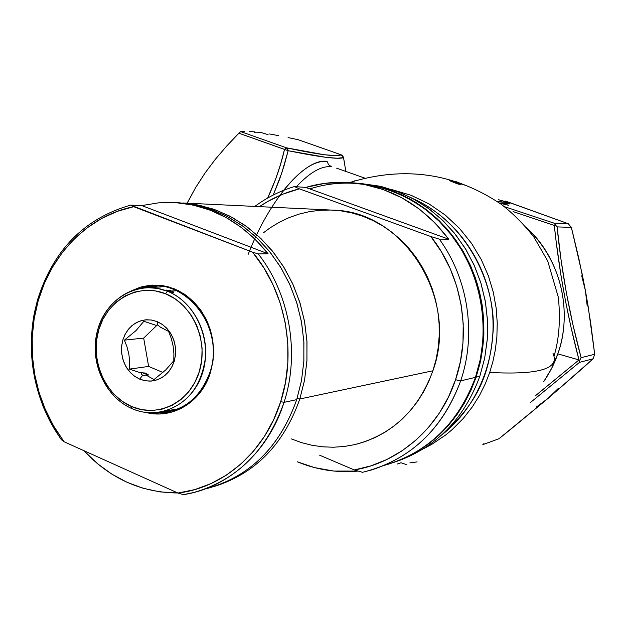 <?xml version="1.0" encoding="UTF-8"?>
<svg xmlns="http://www.w3.org/2000/svg" width="626" height="626" viewBox="0 0 626 626"><rect width="100%" height="100%" fill="white"/><g stroke="black" fill="none" stroke-linecap="round" stroke-linejoin="round"><path stroke-width="0.94" d="M248.264 254.195C269.743 198.544 306.004 157.58 327.085 161.414L328.572 164.701L331.389 166.712C321.435 165.741 309.776 172.408 296.403 186.712C309.776 172.408 321.435 165.741 331.389 166.712L328.572 164.701L327.085 161.414C314.706 160.248 300.222 169.881 283.641 190.32M476.089 377.196C460.4 419.827 432.754 448.318 393.136 462.661L405.468 457.731L417.237 451.51L428.38 444.03L438.779 435.352L448.333 425.555L456.933 414.725L464.476 402.98L470.885 390.428L476.089 377.196L479.813 376.296L476.089 377.196L480.009 363.416L482.615 349.245L483.875 334.824L483.773 320.309L482.294 305.84L479.477 291.591L475.33 277.701L469.923 264.321L463.295 251.589L455.532 239.633L446.721 228.576L436.964 218.537L426.353 209.6L415.015 201.862L403.066 195.382L390.64 190.226L377.854 186.423L359.285 183.395L378.307 186.532L394.904 191.83L410.836 199.412L425.797 209.186L439.53 220.994L451.776 234.648L462.309 249.923L470.924 266.551L477.458 284.243L481.793 302.687L483.828 321.537L483.546 340.466L480.948 359.136L476.089 377.196M395.577 461.808C435.821 447.864 463.905 419.365 479.813 376.296C463.905 419.365 435.821 447.864 395.577 461.808M513.062 211.572L554.3 225.446L513.062 211.572M556.193 241.894L554.3 225.446C559.034 270.526 567.258 315.355 578.987 359.942L570.951 326.96L565.607 301.529L560.998 275.659L556.193 241.894M557.789 353.846L578.987 359.942L557.789 353.846C554.855 362.783 550.152 372.079 543.689 381.727L551.663 368.331L557.789 353.846C573.299 310.504 560.074 257.795 526.388 227.535C570.795 269.822 568.361 326.631 557.789 353.846M553.032 353.361L554.01 356.429C557.265 369.512 535.825 374.857 489.696 372.462L485.369 383.621L479.665 395.155L472.364 406.861L463.263 418.458L452.207 429.585L445.915 434.827L431.776 444.358L423.951 448.506L431.791 444.35L445.962 434.796L452.262 429.538L463.318 418.403L472.403 406.798L479.688 395.1L485.385 383.589L489.696 372.462C535.825 374.857 557.265 369.512 554.01 356.429M354.144 180.953L355.138 180.773M364.848 178.144L336.608 168.167M345.857 171.407L343.51 157.611L337.383 158.229L326.42 157.392L288.148 150.717L284.243 165.209L279.462 179.654L273.186 195.062L281.786 172.979L288.148 150.717L238.897 133.205L240.251 131.969M392.557 189.78L411.133 195.312L428.857 203.81L445.125 214.968L459.453 228.334L471.511 243.318L481.136 259.32L488.343 275.745L493.265 292.084L496.136 307.914L497.24 322.953L496.872 336.999L495.322 349.95L492.858 361.765L489.696 372.462L492.842 361.828L495.307 350.075L496.864 337.187L497.247 323.196L496.175 308.203L493.335 292.397L488.46 276.074L481.3 259.641L471.707 243.608L459.672 228.568L445.336 215.133L429.021 203.904L411.235 195.351L392.557 189.78M449.468 180.585L461.832 183.942L454.969 181.227L465.384 185.265L452.457 181.321L451.698 181.36L453.107 182.064L460.251 184.498L457.41 183.841L449.476 180.64L458.232 184.075M441.925 434.812C479.195 401.743 489.469 373.292 493.014 332.57C496.504 290.824 471.527 225.094 413.254 198.771C454.734 217.238 486.12 260.471 492.067 308.923C497.928 357.383 477.818 406.931 441.925 434.812M361.867 183.645L379.082 186.094L395.961 190.969L412.205 198.207L427.511 207.707L441.588 219.327L454.179 232.864L465.04 248.099L473.952 264.751L480.745 282.522L485.283 301.09L487.474 320.105L487.278 339.214L484.704 358.064L479.813 376.296L484.649 358.362L487.231 339.816L487.513 321.013L485.486 302.288L481.183 283.969L474.688 266.394L466.127 249.876L455.658 234.711L443.482 221.142L429.827 209.413L414.944 199.702L399.114 192.166L382.603 186.908L361.319 183.59M446.925 426.611L454.022 418.653M587.157 305.558L585.38 290.495L582.266 274.478L571.374 227.395L557.101 226.894L553.924 223.122L557.101 226.894L571.374 227.395L568.283 223.74L553.924 223.122L504.368 206.635L553.924 223.122L568.283 223.74L505.033 200.969L512.358 203.513L498.515 199.725M496.903 201.22L505.425 202.37L509.916 203.935L503.234 203.434L508.547 205.289L499.642 203.129L508.547 205.289L503.234 203.434L509.916 203.935L505.425 202.37L498.687 201.846L498.523 202.339L498.687 201.846L496.903 201.22M536.349 407.041L547.993 398.449L593.112 358.8L594.7 354.246L581.108 357.681L579.801 360.169L579.48 362.368L593.112 358.8L579.48 362.368L530.613 402.377L579.48 362.368L579.801 360.169L581.108 357.681L594.7 354.246L588.158 306.521L585.38 290.495L581.687 275.792M512.373 203.52L568.283 223.74L571.374 227.395L578.878 258.648L585.38 290.495L590.615 322.46L594.7 354.246L593.112 358.8L582.258 368.573L547.993 398.449L511.458 428.693L498.977 438.74L482.842 444.632L498.977 438.74L547.993 398.449L558.447 388.276M482.842 444.632L483.906 443.654M557.101 226.894L560.951 259.203L566.303 292.577L573.142 325.637L581.108 357.681C569.433 314.393 561.428 270.792 557.101 226.894M538.657 393.05L578.987 359.942L579.801 360.169L578.987 359.942L535.183 395.968M195.508 187.8L187.119 203.184L195.508 187.8L204.921 173.167L215.383 159.247L226.761 145.96L238.897 133.205L226.761 145.96L215.383 159.247L204.921 173.167L195.508 187.8L187.315 202.98L195.508 187.8L205.406 172.486L195.508 187.8M268.124 134.676L261.738 132.72L254.618 132.759M288.07 137.564L298.344 139.778L288.07 137.564M269.595 133.98L278.413 135.607L269.595 133.98M258.194 132.243L261.738 132.72L258.194 132.243M249.195 131.437L254.915 131.875L249.195 131.437M240.799 131.648L244.547 131.374L240.799 131.648L286.387 147.783L324.245 154.747L335.113 155.545L341.186 154.81L298.344 139.778L341.186 154.81C336.592 156.977 318.329 154.638 286.387 147.783L240.799 131.648L240.102 132.086L238.897 133.205L284.533 149.379C280.777 165.773 275.158 181.994 267.67 198.043M267.678 198.035L275.698 178.966L280.581 164.208L284.533 149.379L286.387 147.783L284.533 149.379L288.148 150.717L287.624 148.878L286.387 147.783L288.148 150.717C320.457 157.243 338.909 159.544 343.51 157.611L341.186 154.81L342.743 155.874L343.51 157.611L341.381 154.888M393.496 462.716L392.729 462.802M417.135 461.894L409.866 462.888M406.477 464.648L401.078 462.747L397.346 464.007M458.756 184.208L451.941 181.243L465.384 185.265L454.969 181.227L461.769 184.138L453.052 181.211L449.484 180.656M458.318 183.645L458.177 184.06L458.318 183.645M502.099 203.724L503.108 203.802L502.099 203.724M505.025 203.567L505.425 202.37L505.025 203.567M503.061 203.959L503.234 203.434L503.061 203.959M554.98 224.969L554.3 225.446L554.98 224.969M343.439 157.243L344.323 162.017M299.815 398.989L297.107 398.41L299.815 398.989C283.641 444.742 254.821 473.999 213.356 486.754C254.821 473.999 283.641 444.742 299.815 398.989L432.895 370.78L299.815 398.989L304.565 380.099L306.951 360.553L306.92 340.732L304.471 321.028L299.651 301.818L292.561 283.476L283.343 266.355L272.193 250.791L259.336 237.051L245.032 225.399L229.562 216.025L213.231 209.076L196.353 204.655L179.239 202.808L199.694 205.32L216.244 210.148L232.199 217.418L247.27 227.019L261.175 238.803L273.632 252.575L284.415 268.1L293.297 285.088L300.097 303.242L304.69 322.21L306.975 341.632L306.912 361.155L304.51 380.389L299.815 398.989M388.456 464.179C430.046 450.587 459.046 421.642 475.463 377.345L460.666 380.89L455.548 379.716C439.835 427.433 399.31 462.614 354.269 469.938L319.596 455.172L354.269 469.938L370.874 465.877L386.884 459.492L402.009 450.861L415.985 440.101L428.552 427.386L439.468 412.917L448.521 396.931L455.548 379.716L460.4 361.562L462.974 342.798L463.217 323.775L461.127 304.823L456.745 286.301L450.149 268.538L441.463 251.855L430.86 236.55L299.369 188.833L294.408 186.564C280.112 190.883 266.919 197.495 254.837 206.416C266.919 197.495 280.112 190.883 294.408 186.564L305.731 187.432C321.373 182.8 337.422 181.297 353.87 182.925C392.095 187.448 423.708 206.204 448.701 239.187L439.288 239.116L430.86 236.55C461.957 275.229 471.863 332.289 455.548 379.716L460.666 380.89C476.676 334.323 468.225 278.586 439.288 239.116C468.225 278.586 476.676 334.323 460.666 380.89C443.889 426.345 414.255 456.01 371.774 469.891L362.54 472.301C409.459 460.572 442.167 430.101 460.666 380.89L475.463 377.345C458.302 423.278 427.957 452.606 384.427 465.321M358.26 471.081C337.211 473.013 316.897 469.915 297.303 461.785L314.659 467.638L333.916 471.065L358.26 471.088M357.25 444.006C393.551 433.544 418.763 409.138 432.895 370.78C459.335 298.923 404.083 211.705 334.018 210.195L182.855 202.98M299.369 188.833L283.242 194.013L267.959 201.353L259.446 206.635C271.739 198.34 285.041 192.409 299.369 188.833L294.408 186.564L305.731 187.432L324.839 183.348L344.449 182.315L364.136 184.412L383.464 189.631L402.009 197.902L419.334 209.076L435.023 222.934L448.701 239.187L305.731 187.432L448.701 239.187L439.288 239.116L430.86 236.55L299.369 188.833M263.28 232.911L270.009 227.919L279.196 222.316L288.883 217.699L298.985 214.131L309.408 211.643L320.05 210.273L330.825 210.039L341.608 210.962L352.313 213.036L362.814 216.244L373.018 220.571L382.822 225.986L392.111 232.426L400.804 239.844L408.794 248.17L416 257.317L422.354 267.2L427.769 277.717L432.198 288.758L435.586 300.206L437.903 311.959L439.116 323.877L439.209 335.841L438.2 347.727L436.087 359.418L432.895 370.78L428.661 381.704L423.442 392.072L417.284 401.79L410.265 410.75L402.455 418.88L393.934 426.095L384.802 432.323L375.154 437.519L365.083 441.635L354.692 444.632L344.089 446.502L333.376 447.23L322.656 446.823L312.038 445.289L301.607 442.652L291.473 438.943M309.823 188.919C355.787 173.926 409.897 188.442 445.094 227.465C480.228 266.488 492.56 326.835 475.463 377.345L480.322 359.261L482.928 340.575L483.209 321.623L481.167 302.749L476.832 284.29L470.29 266.574L461.667 249.93L451.127 234.64L438.873 220.97L425.124 209.147L410.14 199.365L394.2 191.767L377.588 186.47L360.576 183.52L353.909 182.925M354.269 469.938L362.54 472.301L354.269 469.938M167.478 291.254L165.522 293.75C192.816 304.369 208.951 341.264 199.295 371.719C190.046 402.346 157.948 418.317 131.452 406.493L131.992 408.629C159.575 420.954 193.027 404.357 202.667 372.454C212.738 340.732 195.915 302.295 167.478 291.254C190.985 300.558 207.456 328.603 205.563 356.671C201.533 387.33 186.29 405.851 159.833 412.237C150.318 413.708 141.038 412.511 131.992 408.629C107.688 398.136 92.053 368.151 95.692 339.652C99.158 311.13 121.514 288.281 147.454 287.624L157.572 288.398L167.478 291.254C139.183 279.736 106.913 297.663 97.969 328.744C88.618 359.66 104.268 396.767 131.992 408.629L131.452 406.493L141.507 409.639L151.883 410.531L162.173 409.114L171.994 405.421L180.953 399.584L188.684 391.813L194.882 382.408L199.295 371.719L201.736 360.185L202.096 348.252L200.367 336.397L196.611 325.105L190.985 314.823L183.723 305.95L175.124 298.837L165.522 293.75L155.311 290.879L144.888 290.308L134.653 292.052L125.004 296.012L116.295 302.037L108.846 309.878L102.93 319.229L98.759 329.73L96.474 340.998L96.169 352.602L97.836 364.129L101.428 375.146L106.803 385.248L113.775 394.051L122.093 401.227L131.452 406.493C104.816 395.116 89.768 359.441 98.759 329.73C107.359 299.862 138.369 282.67 165.522 293.75L167.478 291.254M170.35 290.55L173.465 292.021L172.173 292.452L166.203 290.057L171.727 291.02L173.566 292.373L170.843 292.146M169.482 291.732L166.242 290.253L168.895 290.19M141.703 372.486L148.534 374.982L145.381 373.073L141.233 372.689L141.632 374.364L142.665 375.303L139.715 379.153L134.261 376.023L129.519 371.625L125.732 366.179L123.072 359.958L121.679 353.267L121.616 346.444L122.892 339.808L125.435 333.697L129.128 328.407L133.792 324.213L139.199 321.318L145.091 319.878L151.163 319.964L157.11 321.584L157.862 325.035L155.764 325.246L143.855 321.279L136.085 330.52L124.417 340.145L127.031 346.953L128.886 354.332L129.645 361.844L129.472 369.105L141.312 373.073L129.472 369.105L129.645 361.844L128.886 354.332L127.031 346.953L124.417 340.145L136.085 330.52L143.855 321.279L155.764 325.246L157.862 325.035L157.11 321.584L161.985 324.205L166.344 327.844L170.014 332.367L172.854 337.594L174.748 343.33L175.624 349.339L175.444 355.388L174.224 361.249L172.001 366.68L168.871 371.476L164.959 375.451L160.412 378.456L155.42 380.381L150.17 381.14L144.872 380.725L139.715 379.153L134.903 376.484L130.623 372.83L127.031 368.323L124.253 363.143L122.399 357.485L121.538 351.562L121.702 345.591L122.892 339.808L125.044 334.425L128.103 329.644L131.937 325.645L136.421 322.593L141.366 320.598L146.601 319.753L151.915 320.082L157.11 321.584L162.643 324.667L167.463 329.057L171.336 334.534L174.059 340.826L175.476 347.602L175.538 354.535L174.224 361.249L171.602 367.407L167.823 372.705L163.073 376.868L157.603 379.692L151.688 381.046L145.623 380.858L139.715 379.153L142.665 375.303L145.842 374.99L154.051 379.536L165.741 369.935L173.785 360.764L173.895 353.534L173.105 345.943L171.266 338.463L168.644 331.467L160.326 327.124L157.862 325.035L160.326 327.124L168.644 331.467L171.266 338.463L173.105 345.943L173.895 353.534L173.785 360.764L165.741 369.935L154.051 379.536L145.842 374.99L148.072 375.185L142.665 375.303L141.632 374.364L141.249 372.971L141.703 372.486L141.366 373.605L141.703 372.486M176.829 290.738L171.727 291.02L176.829 290.738M162.729 411.681L175.444 409.224M161.179 286.935L147.454 287.624M148.636 366.437L162.948 372.47L148.636 366.437L129.472 369.105L148.636 366.437L143.683 338.095L124.417 340.145L143.683 338.095L148.636 366.437M157.376 324.878L143.683 338.095L157.376 324.878M210.078 371.93C226.385 325.598 181.485 272.819 140.49 288.32L154.145 286.019C191.9 283.359 223.944 331.749 210.078 371.93C202.182 394.513 187.714 407.941 166.688 412.213L155.412 412.745C181.65 412.902 199.874 399.302 210.078 371.93L210.485 372.36L210.078 371.93M131.632 290.73L140.459 287.146L149.755 285.276L159.27 285.19L168.73 286.904L177.87 290.378L186.431 295.535L194.17 302.225L200.844 310.277L206.275 319.456L210.281 329.511L212.762 340.129L213.63 351.029L212.863 361.875L210.485 372.36L205.743 383.824L199.068 393.91L190.75 402.244L181.117 408.496L170.569 412.44L159.513 413.95L146.226 412.511C172.76 419.506 201.838 401.782 210.485 372.36L213.114 359.981L213.505 347.18L211.651 334.464L207.613 322.351L201.564 311.325L193.763 301.818L184.513 294.197L174.192 288.75L163.222 285.683L152.024 285.088L141.038 286.974L131.632 290.73M150.694 287.459L157.439 286.043L150.694 287.459M207.722 488.358C250.4 476.112 280.072 446.541 296.716 399.646C279.509 447.801 248.851 477.615 204.733 489.086M177.792 492.975C141.421 492.732 110.098 478.632 83.837 450.657L97.39 463.616L111.655 473.999L127 482.278L143.174 488.288L159.927 491.887L177.792 492.975M284.048 402.338C267.177 450.024 237.121 480.064 193.88 492.466L183.465 494.642C228.232 487.85 268.624 451.776 284.048 402.338C300.089 353.213 289.697 293.844 258.248 253.913L252.599 252.192C285.534 291.497 296.982 351.859 280.714 401.618L284.048 402.338L280.714 401.618C265.127 451.737 223.451 487.756 177.94 493.038L183.465 494.642L177.94 493.038L194.749 489.602L211.001 483.601L226.401 475.126L240.634 464.289L253.428 451.276L264.516 436.306L273.679 419.647L280.714 401.618L285.464 382.556L287.835 362.837L287.772 342.837L285.268 322.946L280.37 303.571L273.186 285.088L263.867 267.85L252.599 252.192L133.698 206.69L117.305 211.353L101.733 218.427L87.241 227.739L74.071 239.116L62.42 252.341L52.474 267.177L44.376 283.351L38.249 300.597L34.18 318.634L32.216 337.156L32.395 355.858L34.704 374.45L39.117 392.627L45.549 410.093L53.914 426.564L64.087 441.768L177.94 493.038L64.087 441.768L53.257 425.422L44.509 407.643C32.122 377.087 28.999 345.662 35.142 313.36C45.33 260.267 84.713 216.361 133.698 206.69L130.678 205.109L141.789 205.578L158.644 202.832L175.82 202.644C212.042 205.524 242.802 222.574 268.092 253.78L258.248 253.913C289.697 293.844 300.089 353.213 284.048 402.338L296.716 399.646L284.048 402.338M61.309 439.655C32.442 396.806 24.539 350.153 37.591 299.69C53.273 249.985 84.307 218.458 130.678 205.109C84.307 218.458 53.273 249.985 37.591 299.69L34.43 312.656C28.201 345.458 31.37 377.376 43.945 408.41L49.36 420.077L54.337 429.029L61.309 439.655L64.087 441.768L61.309 439.655M165.483 411.149L172.424 410.922L165.483 411.149M296.716 399.646L301.427 380.968L303.837 361.648L303.892 342.046L301.599 322.539L296.99 303.493L290.159 285.268L281.246 268.202L270.432 252.614L257.928 238.78L243.983 226.948L228.858 217.308L212.848 210.007L196.243 205.156L175.71 202.636L192.886 204.491L209.82 208.927L226.205 215.907L241.73 225.321L256.081 237.019L268.984 250.815L280.174 266.449L289.423 283.641L296.544 302.061L301.38 321.349L303.837 341.147L303.876 361.053L301.482 380.678L296.716 399.646M130.678 205.109L141.789 205.578L268.092 253.78L258.248 253.913L252.599 252.192L130.678 205.109M268.092 253.78L255.486 239.578L241.386 227.418L226.064 217.512L209.812 210.015L192.949 205.038L175.781 202.644L158.628 202.84L141.789 205.578L268.092 253.78M554.002 356.382C557.868 343.118 561.084 324.628 558.361 297.366L547.687 260.956L534.088 237.371C524.471 224.953 513.641 214.014 501.606 204.553C454.844 173.019 404.169 165.687 349.598 182.557M451.667 181.321L451.534 181.72M341.256 154.825L298.555 139.841M166.688 412.213L169.63 411.642M179.357 202.816L175.82 202.644M34.43 312.656L35.142 313.36M43.945 408.41L44.509 407.643"/></g></svg>
